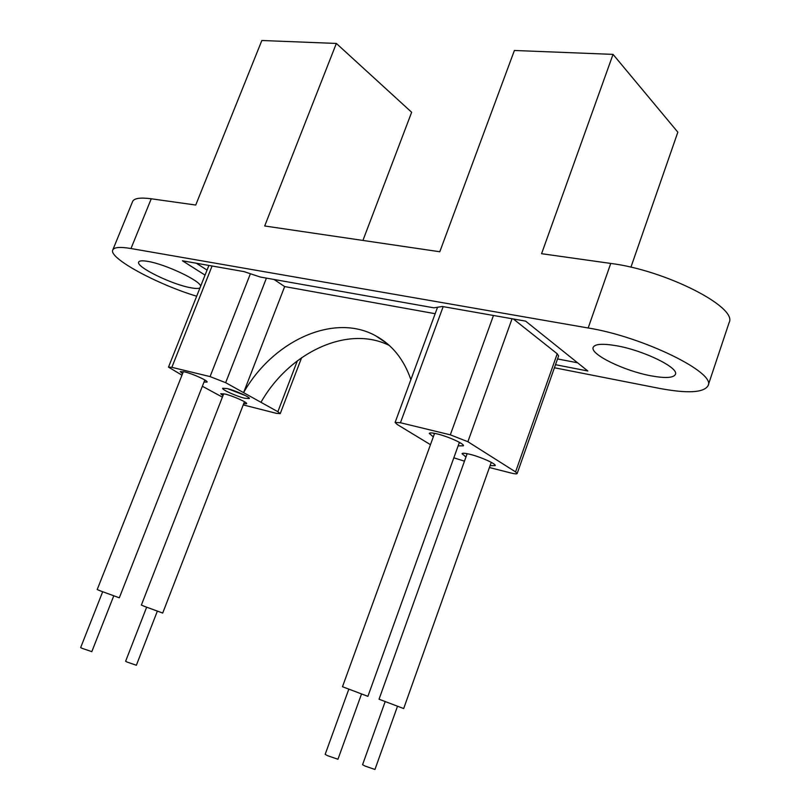 <?xml version="1.0" encoding="UTF-8"?>
<svg xmlns="http://www.w3.org/2000/svg" width="810" height="810" viewBox="0 0 810 810"><rect width="100%" height="100%" fill="white"/><g stroke="black" fill="none" stroke-linecap="round" stroke-linejoin="round"><path stroke-width="1.21" d="M361.452 694.19L337.952 759.253L327.706 755.74L325.164 754.373L348.735 689.381M397.426 706.452L374.959 769.47L365.148 766.088L362.566 764.711L385.104 701.784M113.724 595.927L91.814 651.655L82.174 648.354L80.666 647.544L102.668 591.796M157.302 611.236L136.374 665.253L127.19 662.094L125.621 661.254L146.64 607.237M204.819 379.981L119.323 597.8L100.288 590.865L97.21 589.538L183.374 371.608M244.458 401.74L162.709 613.048L144.565 606.427L141.365 605.06L223.712 393.741M459.402 442.341L367.902 696.337L342.478 686.728L434.585 433.34M491.255 462.338L403.674 708.547L379.039 699.222L467.157 453.681M458.126 445.885L463.421 445.804C464.758 444.022 448.072 436.448 437.086 433.887C432.337 432.773 429.745 432.611 429.29 433.421L433.299 436.873M459.219 442.847L460.677 443.09M203.988 382.077L207.077 382.077C208.241 380.801 192.709 373.744 184.558 371.871L180.276 371.608L182.544 373.704M243.699 403.714L246.665 403.724C247.749 402.55 233.118 395.968 225.139 394.065L220.735 393.731L222.942 395.715M244.66 398.236L249.338 398.571C250.462 397.315 235.416 390.511 227.195 388.587L222.639 388.274C221.596 389.58 236.449 396.282 244.66 398.236M490.08 465.649L495.193 465.618C496.429 463.968 480.613 456.87 469.932 454.299C465.122 453.134 462.49 452.932 462.044 453.711L465.963 456.982M491.123 462.702L492.257 462.895M199.959 287.955C198.44 288.694 195.372 288.623 190.755 287.752C171.872 284.512 135.624 266.774 138.682 262.075C139.35 260.678 142.459 260.455 147.997 261.417C165.412 264.212 199.888 280.493 200.677 286.153M651.199 375.85C665.385 378.432 673.454 377.946 675.408 374.392C679.256 367.781 643.221 350.193 616.056 345.678C602.458 343.41 594.834 343.966 593.183 347.358C589.781 354.213 624.328 371.02 651.199 375.85M196.314 263.23L207.056 270.084M557.533 358.941L577.601 362.789M243.233 404.909L276.362 413.333L280.219 413.657L277.881 411.723L243.577 392.637L284.664 286.568L274.013 279.47M284.664 286.568L435.173 313.713M489.412 467.522L511.08 473.03C514.775 473.951 516.8 474.113 517.165 473.536L558.606 355.894L557.219 353.778L513.348 318.978M362.921 240.438L411.652 112.266L336.352 43.446L261.843 40.5L195.736 205.041L151.247 198.784L130.987 248.528L588.161 327.989C642.441 336.606 716.242 372.671 708.082 385.641C703.89 392.789 687.528 393.68 659.006 388.304L554.425 367.76M336.352 43.446L264.698 225.98L439.789 251.758L514.39 50.483L613.038 54.381L677.838 132.172L630.919 267.219M613.038 54.381L541.576 253.702L610.75 263.432L588.161 327.989M555.498 364.692L587.837 371L525.629 321.135L442.311 306.484L433.907 307.83L260.273 277.03L244.104 271.633L182.412 260.779L205.062 275.117M196.678 296.217C157.272 284.421 108.348 258.005 112.772 249.976C114.048 247.202 120.123 246.716 130.987 248.528M708.082 385.641L729.111 322.603C738.042 307.223 665.263 270.155 610.75 263.432M112.772 249.976L132.617 201.498C134.095 198.237 140.302 197.336 151.247 198.784M517.165 473.536L515.575 471.906L467.886 441.723L450.319 434.838L400.454 422.749L395.108 422.445L397.224 424.491L430.464 444.67M453.823 457.822L464.464 461.173M410.883 379.637C403.886 359.356 392.141 344.746 375.658 335.785C333.862 312.569 272.899 340.838 243.577 392.637L225.666 382.674L210.073 376.599L171.852 367.335L168.5 367.132L181.966 375.172M202.358 386.248L222.396 397.133M389.357 345.485C347.804 324.628 289.281 352.37 260.972 402.317M466.023 453.478L467.026 454.046M227.671 388.709L245.329 395.523M433.127 433.097L434.403 433.836M277.881 411.723L297.371 360.764M515.575 471.906L557.219 353.778M467.886 441.723L512.062 318.745M450.319 434.838L493.472 315.485M400.454 422.749L443.171 306.636M225.666 382.674L266.429 278.124M210.073 376.599L250.401 273.729M171.852 367.335L212.078 265.994M395.108 422.445L437.552 307.243M280.219 413.657L301.624 357.666M168.5 367.132L208.899 265.437M387.19 343.592L375.658 335.785"/></g></svg>
